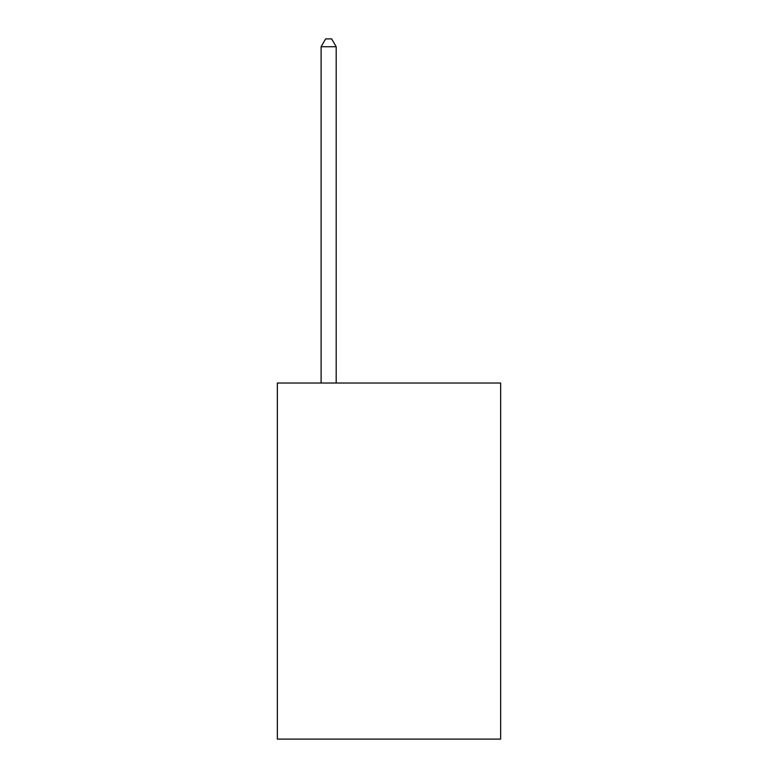 <?xml version="1.0" encoding="UTF-8"?>
<svg xmlns="http://www.w3.org/2000/svg" width="778" height="778" viewBox="0 0 778 778"><rect width="100%" height="100%" fill="white"/><g stroke="black" fill="none" stroke-linecap="round" stroke-linejoin="round"><path stroke-width="1.17" d="M500.653 383.029L500.653 739.1L277.347 739.1L277.347 383.029L500.653 383.029M336.193 383.029L336.193 46.748L321.1 46.748L321.1 383.029M321.1 46.748L325.632 38.9L331.661 38.9L336.193 46.748"/></g></svg>
